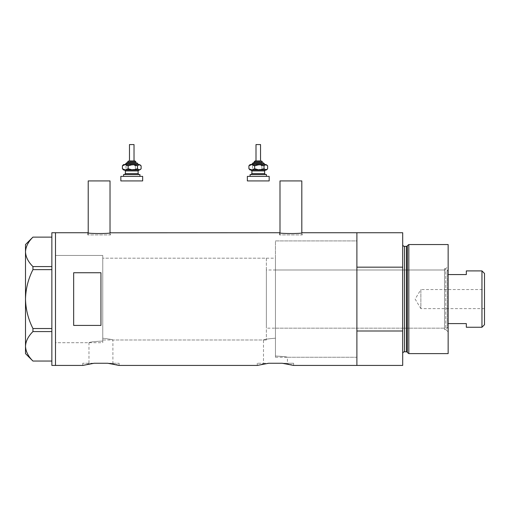 <?xml version="1.0" encoding="UTF-8"?>
<svg xmlns="http://www.w3.org/2000/svg" width="510" height="510" viewBox="0 0 510 510"><rect width="100%" height="100%" fill="white"/><g stroke="black" fill="none" stroke-linecap="round" stroke-linejoin="round"><path stroke-width="0.38" stroke-dasharray="2.55 1.91" d="M102.759 342.707L102.759 299.083L102.759 342.707L55.494 342.707L55.494 232.732L55.494 365.434L55.494 255.453L55.494 342.707L55.494 255.453L102.759 255.453L102.759 341.075L102.759 255.453L55.494 255.453L55.494 342.707L88.976 342.707C89.964 341.987 94.554 341.445 102.759 341.075L102.759 338.238C109.038 338.978 112.417 339.558 112.901 339.985C112.417 339.558 109.032 338.978 102.759 338.238L102.759 341.075C94.567 341.445 89.97 341.987 88.976 342.707L88.976 363.254L94.178 363.254L82.76 363.254L88.976 363.254M266.36 258.181L266.36 339.985L266.36 258.181L102.759 258.181L275.451 258.181L275.451 338.194L275.451 258.181M112.901 363.254L119.117 363.254L107.699 363.254L112.901 363.254L112.901 339.985L263.491 339.985C264.193 339.399 268.183 338.799 275.451 338.194L275.451 356.012C282.719 356.426 286.709 356.841 287.41 357.255C286.709 356.841 282.725 356.426 275.451 356.012L275.451 338.194C268.177 338.799 264.193 339.399 263.491 339.985L263.491 363.254L268.687 363.254L257.269 363.254L263.491 363.254M88.217 232.809L88.217 234.912L110.026 234.912L88.217 234.912M110.026 232.809L110.026 234.912M279.996 232.809L279.996 234.912L301.812 234.912L279.996 234.912M301.812 232.809L301.812 234.912M87.758 234.912L87.758 232.732C87.07 233.797 111.193 233.79 110.485 232.732L110.485 234.912L87.758 234.912L110.485 234.912M279.544 234.912L279.544 232.732C278.849 233.797 302.972 233.79 302.264 232.732L302.264 234.912L279.544 234.912L302.264 234.912M275.451 357.255L356.892 357.255L356.892 240.911L275.451 240.911L275.451 357.255L275.451 240.911L356.892 240.911L356.892 357.255L287.41 357.255L287.41 363.254L282.215 363.254L287.41 363.254M119.117 363.254L119.117 365.434M293.626 363.254L282.215 363.254L293.626 363.254L293.626 365.434M402.696 232.732L402.696 267.163L356.892 267.163L356.892 365.434L356.892 330.996L402.696 330.996L402.696 365.434M264.065 363.904L268.687 363.254L282.215 363.254L286.869 363.904M288.807 364.274L290.496 364.644M291.841 364.962L292.829 365.217M257.269 363.254L257.269 365.434L262.115 364.274M89.556 363.904L94.178 363.254L107.699 363.254L112.353 363.904M114.291 364.274L115.98 364.644M82.76 363.254L82.76 365.434L87.605 364.274M100.942 272.742L100.942 325.425L73.669 325.425L73.669 272.742L100.942 272.742L100.942 325.425L100.942 272.742M73.669 272.742L73.669 325.425L73.669 272.742M301.812 180.922L279.996 180.922M110.026 180.922L88.217 180.922M51.861 365.434L51.861 232.732M32.946 269.631L51.861 269.631L51.861 237.131L51.861 266.577L32.946 266.577L32.946 269.631C28.241 278.938 25.761 288.756 25.5 299.083C25.768 309.442 28.248 319.26 32.946 328.529L32.946 331.583C28.267 336.186 25.787 341.094 25.5 346.309C25.755 351.454 28.235 356.362 32.946 361.035L51.861 361.035L51.861 331.583L51.861 361.035M51.861 237.131L32.946 237.131C28.267 241.734 25.787 246.636 25.5 251.851C25.755 257.002 28.235 261.904 32.946 266.577M32.946 331.583L51.861 331.583L51.861 269.631L51.861 328.529L32.946 328.529M25.5 244.545L25.5 353.615M51.861 266.577L51.861 269.631M51.861 328.529L51.861 331.583M444.51 329.53L444.51 268.636L444.51 329.53L445.778 329.53L445.778 268.636L448.143 266.271L448.143 331.895L448.143 266.271M444.51 268.636L445.778 268.636L445.778 329.53L448.143 331.895M275.451 269.994L275.451 328.166L275.451 269.994L444.51 269.994L444.51 328.166L444.51 269.994M275.451 328.166L444.51 328.166M356.892 299.083L356.892 240.911L356.892 299.083M407.337 245.692L407.337 352.474M402.696 244.545L402.696 353.615L402.696 244.545M402.696 267.163L402.696 330.996M448.143 353.615L448.143 244.545M408.829 353.615L408.829 244.545M484.5 308.626L420.877 308.626L420.877 289.54L415.14 299.083L420.877 308.626L420.877 289.54L484.5 289.54L484.5 308.626L484.5 289.54M448.143 327.261L448.143 270.906L448.143 327.261L447.232 328.166L447.232 269.994L266.36 269.994L266.36 328.166L266.36 269.994M448.143 270.906L447.232 269.994L447.232 328.166L266.36 328.166M102.759 258.181L102.759 339.985L102.759 258.181M266.36 339.985L102.759 339.985M481.956 270.906L481.956 327.261M466.325 327.261L466.325 323.595L448.143 323.595M466.325 270.906L466.325 274.565L448.143 274.565M484.5 324.711L484.5 273.449M125.454 164.564L138.567 164.564L125.454 164.564M134.022 144.566L129.476 144.566M129.655 160.93L134.022 160.93L129.655 160.93M127.659 162.747L135.532 162.747M125.033 174.56L139.026 174.56L125.033 174.56M138.471 170.015L124.478 170.015M139.931 174.56L123.573 174.56M124.198 176.377L139.931 176.377L124.198 176.377M142.66 176.377L120.844 176.377M142.66 180.922L120.844 180.922M125.262 170.015L132.817 170.015M139.931 170.015L123.573 170.015M122.897 169.339L124.198 170.015L126.002 168.753L130.688 170.015L135.367 168.753L138.242 170.015L141.117 168.753M139.931 164.564L123.573 164.564M141.117 165.826L138.242 164.564L135.367 165.826L130.688 164.564L126.002 165.826L124.198 164.564L122.897 165.24M126.002 165.826L126.002 168.753M135.367 165.826L135.367 168.753M259.335 164.564L264.569 164.564M260.546 144.566L256.001 144.566M256.001 160.93L260.374 160.93M254.184 162.747L262.051 162.747M251.558 174.56L265.544 174.56L251.558 174.56M264.99 170.015L251.003 170.015M266.449 174.56L250.091 174.56M250.716 176.377L266.449 176.377L250.716 176.377M269.178 176.377L247.363 176.377M269.178 180.922L247.363 180.922M251.781 170.015L259.335 170.015M266.449 170.015L250.091 170.015M249.415 169.339L250.716 170.015L252.526 168.753L257.206 170.015L261.891 168.753L264.766 170.015L267.635 168.753M266.449 164.564L250.091 164.564M267.635 165.826L264.766 164.564L261.891 165.826L257.206 164.564L252.526 165.826L250.716 164.564L249.415 165.24M252.526 165.826L252.526 168.753M261.891 165.826L261.891 168.753M406.464 246.368L406.464 351.798M404.513 351.798L404.513 246.368M127.659 161.836L135.845 161.836M125.843 163.653L137.662 163.653M138.114 173.655L125.39 173.655M125.39 170.927L138.114 170.927M254.184 161.836L262.363 161.836M252.367 163.653L264.18 163.653M264.633 173.655L251.908 173.655M251.908 170.927L264.633 170.927"/><path stroke-width="0.76" d="M110.485 232.732C111.186 233.797 87.057 233.797 87.758 232.732L88.217 232.809L88.217 180.922L110.026 180.922L110.026 232.809L279.544 232.732C278.836 233.797 302.965 233.797 302.264 232.732L301.812 232.809L301.812 180.922L279.996 180.922L279.996 232.809L279.544 232.732M302.264 232.732L356.892 232.732L356.892 267.163L402.696 267.163L402.696 232.732L356.892 232.732L356.892 365.434L356.892 330.996L402.696 330.996L402.696 365.434L293.626 365.434L282.215 363.254L268.687 363.254L282.215 363.254L268.687 363.254L257.269 365.434L119.117 365.434L107.699 363.254L94.178 363.254L107.699 363.254L94.178 363.254L82.76 365.434L55.494 365.434L55.494 232.732L55.494 365.434L51.861 365.434L51.861 232.732L87.758 232.732M100.942 272.742L73.669 272.742L73.669 325.425L100.942 325.425L100.942 272.742M286.869 363.904L288.807 364.274M290.496 364.644L291.841 364.962M292.829 365.217L293.626 365.434M262.115 364.274L264.065 363.904M112.353 363.904L114.291 364.274M115.98 364.644L119.117 365.434M87.605 364.274L89.556 363.904M51.861 269.631L32.946 269.631L32.946 266.577C28.267 261.974 25.787 257.065 25.5 251.851C25.755 246.706 28.235 241.797 32.946 237.131L51.861 237.131M32.946 266.577L51.861 266.577M51.861 361.035L32.946 361.035C28.267 356.433 25.787 351.524 25.5 346.309C25.755 341.164 28.235 336.256 32.946 331.583L32.946 328.529C28.241 319.222 25.761 309.404 25.5 299.083C25.768 288.724 28.248 278.906 32.946 269.631M51.861 331.583L32.946 331.583M32.946 328.529L51.861 328.529M32.92 361.035L25.5 353.615L25.5 244.545L32.92 237.131M407.337 352.474L407.337 245.692L408.829 244.545L408.829 353.615L407.337 352.474A0.912 0.912 0 0 0 406.464 351.798L404.513 351.798A1.817 1.817 0 0 0 402.696 353.615M407.337 245.692A0.912 0.912 0 0 1 406.464 246.368L404.513 246.368A1.817 1.817 0 0 1 402.696 244.545M408.829 244.545L448.143 244.545L448.143 353.615L408.829 353.615M402.696 330.996L402.696 267.163M481.956 270.906L484.5 273.449L484.5 324.711L481.956 327.261L481.956 270.906L466.325 270.906L466.325 274.565L448.143 274.565M481.956 327.261L466.325 327.261L466.325 323.595L448.143 323.595M129.476 160.93L134.933 160.93L134.022 160.93L134.022 144.566L129.476 144.566L129.476 160.93L133.85 160.93M135.845 162.747L135.845 161.836L127.659 161.836L127.659 162.747L126.754 162.747L135.532 162.747M123.573 176.377L123.573 174.56L139.931 174.56L139.931 176.377M120.844 176.377L142.66 176.377L142.66 180.922L120.844 180.922L120.844 176.377M139.026 170.015L138.114 170.927L125.39 170.927L124.478 170.015L138.471 170.015M123.573 170.015L125.262 170.015L122.387 168.753L123.573 170.015M137.496 165.826L139.306 164.564L132.817 164.564L128.131 165.826L125.262 164.564L122.387 165.826L123.573 164.564L132.817 164.564L137.496 165.826L137.496 168.753L139.306 170.015L140.607 169.339L139.306 170.015L132.817 170.015L128.131 168.753L125.262 170.015M140.607 165.24L139.306 164.564L141.117 165.826L141.117 168.753L140.607 169.339M137.496 168.753L132.817 170.015M122.387 165.826L122.387 168.753M128.131 165.826L128.131 168.753M260.546 160.93L260.546 144.566L256.001 144.566L256.001 160.93L255.089 160.93L260.374 160.93M262.363 162.747L262.363 161.836L254.184 161.836L254.184 162.747L253.272 162.747L262.051 162.747M250.091 176.377L250.091 174.56L266.449 174.56L266.449 176.377M247.363 176.377L269.178 176.377L269.178 180.922L247.363 180.922L247.363 176.377M265.544 170.015L264.633 170.927L251.908 170.927L251.003 170.015L264.99 170.015M250.091 170.015L251.781 170.015L248.905 168.753L250.091 170.015M264.569 164.564L259.335 164.564L264.021 165.826L264.021 168.753L266.449 170.015L267.125 169.339L265.831 170.015L259.335 170.015L254.656 168.753L251.781 170.015M259.335 164.564L254.656 165.826L251.781 164.564L248.905 165.826L250.091 164.564L265.831 164.564L267.635 165.826L267.635 168.753L267.125 169.339M264.021 168.753L259.335 170.015M264.021 165.826L265.831 164.564L267.125 165.24M248.905 165.826L248.905 168.753M254.656 165.826L254.656 168.753M406.464 351.798L406.464 246.368M404.513 246.368L404.513 351.798M138.567 164.564L137.662 163.653L125.843 163.653L126.754 162.747M125.39 170.927L125.39 173.655L138.114 173.655L139.026 174.56M265.092 164.564L264.18 163.653L252.367 163.653L253.272 162.747M251.908 170.927L251.908 173.655L264.633 173.655L265.544 174.56M127.659 161.836L128.571 160.93M138.114 170.927L138.114 173.655M125.39 173.655L124.478 174.56M137.662 163.653L136.75 162.747M125.843 163.653L124.937 164.564M135.845 161.836L134.933 160.93M254.184 161.836L255.089 160.93M264.633 170.927L264.633 173.655M251.908 173.655L251.003 174.56M264.18 163.653L263.268 162.747M252.367 163.653L251.455 164.564M262.363 161.836L261.452 160.93"/></g></svg>
